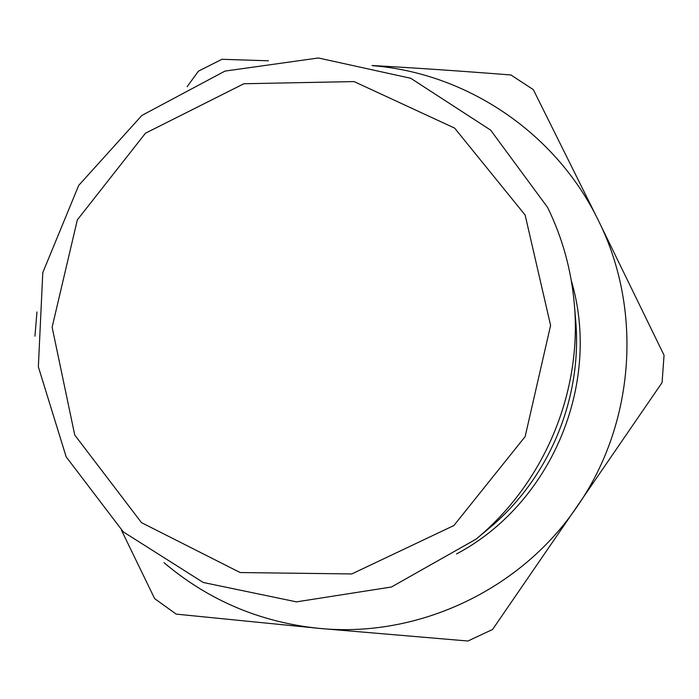 <?xml version="1.0" encoding="UTF-8"?>
<svg xmlns="http://www.w3.org/2000/svg" width="699" height="699" viewBox="0 0 699 699"><rect width="100%" height="100%" fill="white"/><g stroke="black" fill="none" stroke-linecap="round" stroke-linejoin="round"><path stroke-width="1.05" d="M525.132 215.039L550.594 325.393L525.141 436.604L453.869 525.534L351.798 573.94L240.176 572.551L141.486 522.642L74.741 435.031L52.119 327.219L77.344 219.862L145.497 133.186L243.907 83.74L354.078 81.582L454.621 128.1L525.132 215.039M547.632 207.472L490.628 130.11L410.75 78.288L318.377 57.982L225.008 71.08L141.871 115.44L78.69 185.427L42.779 272.645L38.358 366.826L66.169 456.858L123.286 531.878L203.217 582.468L296.463 601.865L391.44 587.003L475.932 539.235C543.988 483.271 582.075 392.602 574.386 304.825C571.476 270.565 562.555 238.114 547.632 207.472M574.386 304.825L575.705 320.797C582.529 398.797 548.732 479.261 488.26 528.986L475.932 539.235M372.689 65.689C467.019 73.194 555.88 132.959 598.239 220.185L533.32 89.638L510.943 74.985C461.34 71.062 415.023 67.908 371.999 65.514M268.433 60.787L221.941 59.301L198.429 71.158L187.149 86.693M121.451 530.174L154.645 598.632L176.174 614.115L319.207 628.384L467.919 641.018L492.577 629.476L662.075 382.589L664.05 355.223L598.239 220.185C643.063 309.508 634.972 423.594 577.103 506.609C520.362 590.445 417.565 638.222 319.207 628.384C260.36 622.355 208.617 600.432 163.968 562.625M34.95 336.184L36.96 311.946M571.31 280.64C601.883 383.62 551.441 503.699 456.508 553.966"/></g></svg>
